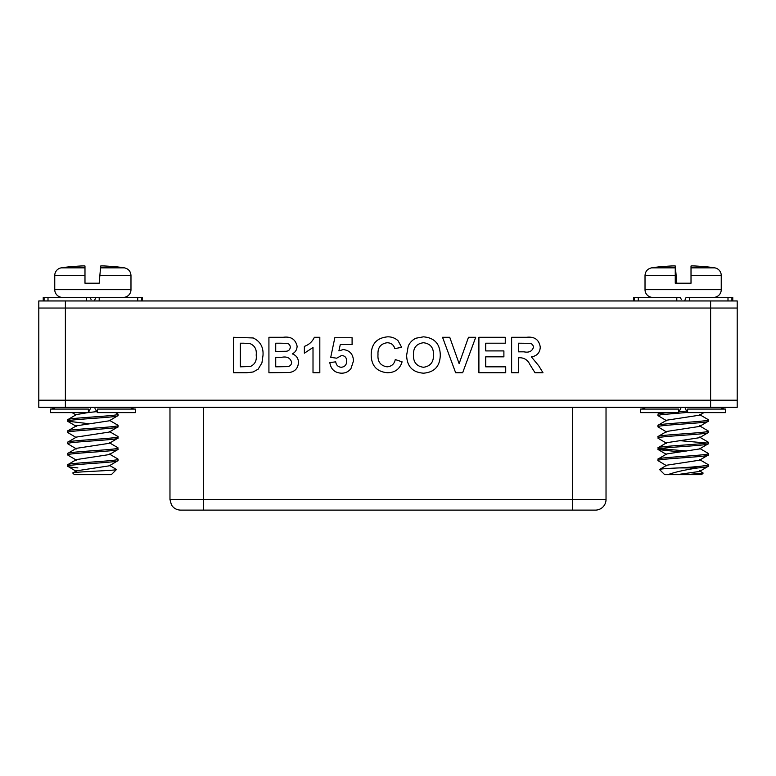 <?xml version="1.0" encoding="UTF-8"?>
<svg xmlns="http://www.w3.org/2000/svg" width="776" height="776" viewBox="0 0 776 776"><rect width="100%" height="100%" fill="white"/><g stroke="black" fill="none" stroke-linecap="round" stroke-linejoin="round"><path stroke-width="1.16" d="M268.923 372.742L268.923 337.288L283.201 337.288C290.864 336.26 295.491 339.238 297.101 346.203C296.995 349.704 295.394 352.275 292.3 353.895C296.296 355.34 298.353 358.192 298.459 362.46C298.091 368.183 295.103 371.529 289.516 372.499L268.923 372.742M341.43 373.188C334.728 372.82 330.857 369.279 329.819 362.596L335.727 361.829C336.173 365.069 337.977 366.883 341.139 367.281C344.777 366.932 346.61 364.904 346.639 361.199C346.678 357.717 345.019 355.806 341.644 355.466L336.687 358.192L330.731 357.358L334.825 337.744L352.091 337.744L352.091 344.554L340.295 344.554L338.899 350.888L343.273 349.559C349.86 350.432 353.255 354.263 353.458 361.044L350.946 368.629C348.531 371.714 345.359 373.227 341.43 373.188M423.502 373.188C412.531 372.364 406.905 366.369 406.634 355.224L408.215 346.212C409.806 342.585 412.376 339.917 415.926 338.22L423.405 336.832C434.434 337.744 440.05 343.816 440.273 355.059C440.05 366.243 434.463 372.286 423.502 373.188M505.719 372.742L478.899 372.742L478.899 337.288L505.263 337.288L505.263 343.196L485.718 343.196L485.718 350.917L503.896 350.917L503.896 356.834L485.718 356.834L485.718 366.825L505.719 366.825L505.719 372.742M65.388 407.303L737.2 407.303L737.2 308.033L38.8 308.033L38.8 300.952L737.2 300.952L737.2 308.033L38.8 308.033L38.8 400.212L65.388 400.212L38.8 400.212L38.8 407.303L65.388 407.303L65.388 300.952M710.612 407.303L710.612 400.212L737.2 400.212L65.388 400.212L710.612 400.212L710.612 300.952M518.446 372.742L511.627 372.742L511.627 337.288L526.506 337.288C534.499 336.377 539.087 339.655 540.261 347.105C539.96 352.74 537.002 355.99 531.366 356.853L538.689 365.719L542.987 372.742L535.023 372.742L529.979 364.691C527.903 360.219 524.566 357.911 519.968 357.736L518.446 357.736L518.446 372.742M462.661 372.742L455.648 372.742L442.543 337.288L449.74 337.288L459.13 363.643L468.481 337.288L475.717 337.288L462.661 372.742M387.079 366.825C391.57 366.485 394.305 364.06 395.275 359.56L402.094 361.829C399.863 369.056 394.955 372.693 387.35 372.742C376.845 371.704 371.452 365.826 371.18 355.088C371.287 343.962 376.758 337.88 387.593 336.832C391.608 336.745 395.091 338.035 398.049 340.712L401.638 347.289L394.819 348.647C393.694 344.816 391.133 342.846 387.117 342.74C380.628 343.71 377.592 347.658 377.999 354.574C377.475 361.655 380.502 365.738 387.079 366.825M319.819 337.288L319.819 372.742L313.009 372.742L313.009 347.502L304.367 353.196L304.367 346.377C309.013 344.719 312.34 341.692 314.358 337.288L319.819 337.288M233.469 372.742L233.469 337.288L253.18 337.958C260.27 341.353 263.549 347.153 263.006 355.35L261.929 362.896L258.156 369.163L253.151 371.985L246.855 372.742L233.469 372.742M518.446 343.196L518.446 351.829L523.936 351.829C528.844 352.857 532.016 351.392 533.442 347.415C533.306 345.048 532.045 343.681 529.659 343.312L518.446 343.196M423.483 342.74C416.557 343.632 413.21 347.716 413.453 354.991C413.269 362.208 416.615 366.301 423.483 367.281C430.37 366.282 433.697 362.159 433.454 354.894C433.706 347.658 430.379 343.603 423.483 342.74M280.058 343.196L275.732 343.196L275.732 351.373L286.131 351.256C288.653 351.014 290.04 349.666 290.282 347.231C290.127 344.884 288.866 343.584 286.499 343.312L280.058 343.196M281.804 357.28L275.732 357.28L275.732 366.825L287.857 366.611C290.292 366.097 291.553 364.613 291.64 362.159C290.214 357.92 286.936 356.291 281.804 357.28M243.654 343.196L240.288 343.196L240.288 366.825L250.435 366.485C254.984 364.332 256.895 360.51 256.196 355.03C256.856 349.355 254.732 345.524 249.823 343.535L243.654 343.196M169.973 499.482L606.027 499.482A10.631 10.631 0 0 1 595.396 510.113L180.604 510.113C176.598 509.977 173.533 508.222 171.409 504.817L169.973 499.482L169.973 407.303M579.73 510.113L595.396 510.113M203.651 407.303L203.651 510.113L572.96 510.113M97.339 412.619L135.402 412.619L135.402 409.078L97.339 409.078L97.339 412.619L95.002 408.622M88.386 412.619L50.324 412.619L50.324 409.078L88.386 409.078L88.386 412.619L90.996 407.303M55.494 407.303A8.42 8.42 0 0 1 50.324 409.078M130.242 407.303A8.42 8.42 0 0 0 135.402 409.078M43.233 300.952L43.233 297.402L89.9 297.402L91.122 299.488M141.639 300.952L141.639 297.402L137.721 297.402L142.493 297.402L142.493 300.952M44.087 300.952L44.087 297.402M48.005 300.952L48.005 297.402M86.534 300.952L86.534 297.402M94.352 300.952L95.836 297.402L137.721 297.402L137.721 300.952M99.202 300.952L99.202 297.402M687.614 412.619L725.676 412.619L725.676 409.078L687.614 409.078L687.614 412.619L685.266 408.622M678.66 412.619L640.598 412.619L640.598 409.078L678.66 409.078L678.66 412.619L681.27 407.303M645.758 407.303A8.42 8.42 0 0 1 640.598 409.078M720.506 407.303A8.42 8.42 0 0 0 725.676 409.078M633.507 300.952L633.507 297.402L680.164 297.402L681.396 299.488M731.913 300.952L731.913 297.402L727.995 297.402L732.767 297.402L732.767 300.952M634.361 300.952L634.361 297.402M638.279 300.952L638.279 297.402M676.798 300.952L676.798 297.402M684.626 300.952L686.1 297.402L727.995 297.402L727.995 300.952M689.466 300.952L689.466 297.402M62.487 297.402A7.731 7.731 0 0 1 54.757 289.671L54.757 275.49A7.731 7.731 0 0 1 61.343 267.846A212.711 212.711 0 0 1 68.977 266.837L70.276 266.837A212.44 211.635 -0 0 1 80.685 265.993A212.605 195.678 77.1 0 1 83.75 265.887A212.605 81.053 84.6 0 1 84.982 265.984L84.982 283.221L99.192 283.221L100.696 265.993A212.605 81.053 -84.6 0 1 101.976 265.887A212.605 195.678 -77.1 0 1 105.041 265.993A212.44 211.635 0 0 1 115.449 266.837L116.749 266.837A212.711 212.711 0 0 1 124.393 267.846C128.467 268.777 130.659 271.319 130.979 275.49L130.979 289.671A7.731 7.731 0 0 1 123.248 297.402M89.9 297.402L95.836 297.402M77.881 467.909C71.237 467.327 67.822 466.764 67.648 466.221C66.106 464.349 119.62 462.467 118.078 460.595L117.855 458.965M72.828 473.079L74.409 474.66L111.327 474.66L116.468 469.519C117.273 470.615 70.8 471.789 72.828 473.079L76.455 470.838L109.27 465.823L118.078 460.595M76.455 471.449L67.648 466.221L67.822 464.62L76.455 459.586L109.27 454.571L117.903 449.537L117.903 447.733L109.27 442.698M67.648 464.814C66.106 462.942 119.62 461.06 118.078 459.188M76.455 460.197L67.648 454.969C66.106 453.097 119.62 451.215 118.078 449.343M67.648 454.969L67.822 453.359L76.455 448.324L109.27 443.319L118.078 438.081L117.903 436.481L109.27 431.446M67.648 453.562C66.106 451.69 119.62 449.808 118.078 447.936M76.455 448.945L67.648 443.707C66.106 441.835 119.62 439.953 118.078 438.081M67.648 443.707L67.822 442.107L76.455 437.072L109.27 432.067L118.078 426.829L117.903 425.229L109.27 420.194M67.648 442.31C66.106 440.428 119.62 438.556 118.078 436.675M76.455 437.693L67.648 432.455C66.106 430.583 119.62 428.701 118.078 426.829M67.648 432.455L67.822 430.855L76.455 425.82L109.27 420.805L118.078 415.577L118.078 414.171L115.576 412.619M67.648 431.049C66.106 429.176 119.62 427.295 118.078 425.423M89.104 423.735L67.648 421.203C66.106 419.331 119.62 417.449 118.078 415.577M67.648 421.203L67.822 419.603L76.455 414.568L87.863 412.619M67.648 419.797C66.106 417.925 119.62 416.043 118.078 414.171M54.757 275.49L84.982 275.49L84.982 267.846L61.343 267.846M88.794 412.512L96.127 411.687M109.27 465.212L116.468 469.519M99.192 283.221L84.982 283.221M652.752 297.402A7.731 7.731 0 0 1 645.021 289.671L645.021 275.49L675.256 275.49L675.256 283.221L691.018 283.221L675.256 283.221M713.513 297.402A7.731 7.731 0 0 0 721.243 289.671L721.243 275.49A7.731 7.731 0 0 0 714.657 267.846A212.711 212.711 0 0 0 707.023 266.837L705.723 266.837A212.44 211.635 0 0 0 695.315 265.993A212.605 195.678 -77.1 0 0 692.25 265.887A212.605 81.053 -84.6 0 0 691.018 265.984L691.018 267.846L714.657 267.846M666.73 465.823L657.922 460.595L658.096 458.985L666.73 453.95L699.545 448.945L708.352 443.707L708.178 442.107L699.545 437.072L699.545 437.693L708.178 432.659L708.352 431.049L699.545 425.82M708.352 464.814C706.305 465.833 696.654 466.861 679.378 467.909L698.119 467.909C704.763 467.327 708.178 466.764 708.352 466.221L708.178 464.62L699.545 459.586M679.378 451.875L658.096 449.537L658.096 447.733L666.73 442.698L699.545 437.693M657.922 460.595C656.38 458.723 709.894 456.841 708.352 454.969L708.178 453.359L699.545 448.324M686.896 451.031L659.891 448.635M706.383 443.009L679.378 440.623M666.73 443.319L658.096 438.285L658.096 436.481L666.73 431.446L699.545 426.431L708.352 421.203L708.178 419.603L699.545 414.568M666.73 432.067L657.922 426.829L658.096 425.229L666.73 420.194L699.545 415.179L703.919 412.619M666.73 420.805L657.922 415.577L658.096 413.967L666.594 412.619M698.119 467.909C685.024 469.81 674.965 472.06 667.923 474.66L676.885 474.66L699.545 471.449L708.352 466.221M667.923 474.66L664.673 474.66L659.532 469.519L666.73 465.212L699.545 460.197L708.352 454.969M657.922 459.188C656.38 457.316 709.894 455.434 708.352 453.562M657.922 449.343C656.38 447.471 709.894 445.589 708.352 443.707M657.922 447.936C656.38 446.064 709.894 444.182 708.352 442.31M657.922 438.081C656.38 436.209 709.894 434.327 708.352 432.455M657.922 436.675C656.38 434.803 709.894 432.921 708.352 431.049M657.922 426.829C656.38 424.957 709.894 423.075 708.352 421.203M657.922 425.423C656.38 423.55 709.894 421.669 708.352 419.797M657.922 415.577L661.298 414.636L687.109 412.463M679.922 411.59L686.1 411.135M699.545 470.838L703.172 473.079L686.314 474.66L701.591 474.66L703.172 473.079M691.018 283.221L691.018 267.846L691.018 275.49L721.243 275.49M676.885 474.66L686.314 474.66M679.378 467.909C666.603 468.423 659.988 468.956 659.532 469.519M675.256 267.846L651.607 267.846A212.711 212.711 0 0 1 659.251 266.837L660.551 266.837A212.44 211.635 -0 0 1 670.959 265.993A212.605 195.678 77.1 0 1 674.024 265.887A212.605 81.053 84.6 0 1 675.256 265.984L675.256 275.49M676.808 283.221L675.304 265.993A212.605 81.053 84.6 0 0 675.256 265.984M572.348 510.113L572.348 407.303M54.757 289.671L130.979 289.671M99.871 275.49L130.979 275.49M100.541 267.846L124.393 267.846M645.021 289.671L721.243 289.671M606.027 499.482L606.027 407.303M76.455 426.431L67.822 421.397M75.932 414.869L72.081 412.619M109.27 453.95L117.903 458.994M666.73 454.571L658.096 449.537M660.424 412.619L658.096 413.967M651.607 267.846C647.533 268.777 645.341 271.319 645.021 275.49"/></g></svg>
